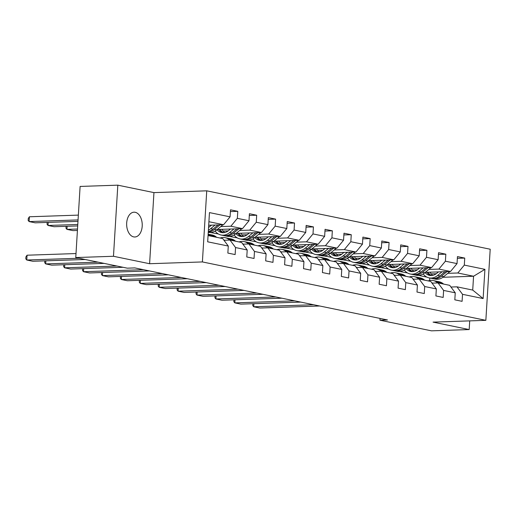 <?xml version="1.0" encoding="UTF-8"?>
<svg xmlns="http://www.w3.org/2000/svg" width="516" height="516" viewBox="0 0 516 516"><rect width="100%" height="100%" fill="white"/><g stroke="black" fill="none" stroke-linecap="round" stroke-linejoin="round"><path stroke-width="0.77" d="M133.689 236.896A12.41 7.792 88.1 0 0 134.857 236.992A12.41 7.792 88.1 0 0 142.235 225.26A12.41 7.792 88.1 0 0 135.192 212.289A12.41 7.792 88.1 0 0 134.018 212.192A12.41 7.792 88.1 0 0 126.646 223.925A12.41 7.792 88.1 0 0 133.689 236.896M117.822 185.167L113.475 256.278L149.601 263.721L153.949 192.61L117.822 185.167L80.109 186.437L75.762 257.555L127.291 268.165L134.831 267.914L387.49 319.965L379.95 320.217L431.479 330.833L469.186 329.563L469.715 320.881M153.949 192.61L206.742 190.823L490.2 249.222L485.853 320.333L202.395 261.935L206.742 190.823M208.058 235.554L222.725 238.573L228.285 246.055L227.859 253.072L235.135 254.569L235.56 247.557L247.203 249.957L246.771 256.968L254.046 258.471L254.472 251.453L266.114 253.853L265.682 260.864L272.958 262.367L273.39 255.349L285.025 257.748L284.6 264.76L291.875 266.262L292.301 259.245L303.943 261.644L303.511 268.655L310.787 270.158L311.213 263.141L322.855 265.54L322.423 272.558L329.698 274.054L330.13 267.036L341.766 269.436L341.34 276.453L348.61 277.95L349.042 270.932L360.678 273.332L360.252 280.349L367.527 281.846L367.953 274.835L379.595 277.227L379.163 284.245L386.439 285.741L386.865 278.73L398.507 281.123L398.075 288.141L405.35 289.637L405.782 282.626L417.418 285.019L416.993 292.037L424.268 293.533L424.694 286.522L436.336 288.921L435.904 295.932L443.18 297.435L443.605 290.418L455.247 292.817L454.815 299.828L462.091 301.331L462.523 294.314L483.131 298.558L484.917 269.346L473.565 276.241L457.802 272.99L447.753 273.332M228.285 246.055L207.677 241.81L209.464 212.598L230.071 216.843L230.504 209.831L237.779 211.328L230.394 211.579M484.917 269.346L464.31 265.101L464.735 258.084L457.46 256.587L457.034 263.599L445.392 261.206L445.824 254.188L438.548 252.692L438.123 259.703L426.48 257.31L426.913 250.292L419.637 248.796L419.205 255.807L407.569 253.408L407.995 246.396L400.719 244.894L400.293 251.911L388.651 249.512L389.083 242.501L381.808 240.998L381.382 248.015L369.74 245.616L370.172 238.605L362.896 237.102L362.464 244.12L350.828 241.72L351.254 234.709L343.985 233.206L343.553 240.224L331.917 237.824L332.343 230.807L325.067 229.31L324.641 236.328L312.999 233.929L313.431 226.911L306.156 225.415L305.73 232.432L294.088 230.033L294.52 223.015L287.244 221.519L286.812 228.53L275.176 226.137L275.602 219.119L268.326 217.623L267.901 224.634L256.259 222.241L256.691 215.224L249.415 213.727L248.989 220.738L237.347 218.345L237.779 211.328M247.203 249.957L241.636 242.468L230.001 240.069L223.989 240.275M208.587 226.988L209.303 226.963M220.79 226.576L230.845 226.234L242.481 228.633L217.275 229.485M230.001 240.069L235.56 247.557M237.347 218.345L230.845 226.234M248.989 220.738L242.481 228.633M266.114 253.853L260.548 246.364L248.912 243.971L242.901 244.171M214.675 231.316L215.34 231.291M223.138 231.033L228.214 230.858M239.708 230.471L249.757 230.13L261.399 232.529L236.193 233.38M218.358 233.98L210.483 232.529M248.912 243.971L254.472 251.453M256.259 222.241L249.757 230.13M267.901 224.634L261.399 232.529M285.025 257.748L279.466 250.26L267.823 247.867L261.818 248.067M233.587 235.212L234.251 235.193M242.049 234.928L247.125 234.754M258.619 234.367L268.668 234.025L280.311 236.425L255.104 237.276M237.27 237.882L229.394 236.425M267.823 247.867L273.39 255.349M275.176 226.137L268.668 234.025M286.812 228.53L280.311 236.425M303.943 261.644L298.377 254.162L286.735 251.763L280.73 251.963M252.505 239.108L253.162 239.089M260.967 238.824L266.043 238.65M277.531 238.263L287.586 237.921L299.222 240.321L274.015 241.172M256.181 241.778L248.306 240.321M286.735 251.763L292.301 259.245M294.088 230.033L287.586 237.921M305.73 232.432L299.222 240.321M322.855 265.54L317.288 258.058L305.653 255.659L299.641 255.859M271.416 243.004L272.08 242.984M279.878 242.72L284.955 242.546M296.448 242.159L306.498 241.817L318.133 244.216L292.927 245.068M275.093 245.674L267.217 244.216M305.653 255.659L311.213 263.141M312.999 233.929L306.498 241.817M324.641 236.328L318.133 244.216M341.766 269.436L336.206 261.954L324.564 259.554L318.553 259.754M290.327 246.9L290.992 246.88M298.79 246.616L303.866 246.442M315.36 246.055L325.409 245.719L337.051 248.112L311.845 248.964M294.01 249.57L286.135 248.112M324.564 259.554L330.13 267.036M331.917 237.824L325.409 245.719M343.553 240.224L337.051 248.112M360.678 273.332L355.118 265.85L343.475 263.45L337.47 263.657M309.245 250.795L309.903 250.776M317.701 250.512L322.777 250.344M334.271 249.95L344.327 249.615L355.963 252.008L330.756 252.859M312.922 253.466L305.046 252.008M343.475 263.45L349.042 270.932M350.828 241.72L344.327 249.615M362.464 244.12L355.963 252.008M379.595 277.227L374.029 269.745L362.393 267.346L356.382 267.552M328.157 254.698L328.821 254.672M336.619 254.407L341.695 254.24M353.183 253.846L363.238 253.511L374.874 255.91L349.667 256.762M331.833 257.361L323.958 255.91M362.393 267.346L367.953 274.835M369.74 245.616L363.238 253.511M381.382 248.015L374.874 255.91M398.507 281.123L392.94 273.641L381.305 271.242L375.293 271.448M347.068 258.593L347.732 258.568M355.53 258.303L360.607 258.135M372.101 257.748L382.15 257.407L393.792 259.806L368.585 260.657M350.751 261.257L342.869 259.806M381.305 271.242L386.865 278.73M388.651 249.512L382.15 257.407M400.293 251.911L393.792 259.806M417.418 285.019L411.858 277.537L400.216 275.138L394.211 275.344M365.979 262.489L366.644 262.463M374.442 262.199L379.518 262.031M391.012 261.644L401.061 261.302L412.703 263.702L387.497 264.553M369.662 265.153L361.787 263.702M400.216 275.138L405.782 282.626M407.569 253.408L401.061 261.302M419.205 255.807L412.703 263.702M436.336 288.921L430.77 281.433L419.127 279.04L413.123 279.24M384.897 266.385L385.555 266.359M393.36 266.101L398.436 265.927M409.923 265.54L419.979 265.198L431.615 267.598L406.408 268.449M388.574 269.049L380.698 267.598M419.127 279.04L424.694 286.522M426.48 257.31L419.979 265.198M438.123 259.703L431.615 267.598M455.247 292.817L449.681 285.329L438.045 282.936L432.034 283.136M403.809 270.281L404.473 270.261M412.271 269.997L417.347 269.823M428.841 269.436L438.89 269.094L450.526 271.493L425.319 272.345M407.485 272.945L399.61 271.493M438.045 282.936L443.605 290.418M445.392 261.206L438.89 269.094M457.034 263.599L450.526 271.493M483.131 298.558L472.721 290.076L456.957 286.832L450.945 287.031M422.72 274.177L423.384 274.157M431.183 273.893L436.259 273.719M426.906 277.118L418.528 275.389M442.928 277.273L473.565 276.241L472.721 290.076M456.957 286.832L462.523 294.314M464.31 265.101L457.802 272.99M113.475 256.278L75.762 257.555M149.601 263.721L202.395 261.935M485.853 320.333L433.059 322.119L469.186 329.563M380.06 318.437L379.95 320.217M429.654 280.504L429.802 278.021M208.69 225.24L223.57 224.737L208.909 221.712M230.071 216.843L223.57 224.737M464.735 258.084L457.357 258.335M445.824 254.188L438.439 254.44M426.913 250.292L419.527 250.544M407.995 246.396L400.616 246.642M389.083 242.501L381.705 242.746M370.172 238.605L362.787 238.85M351.254 234.709L343.875 234.954M332.343 230.807L324.964 231.058M313.431 226.911L306.046 227.163M294.52 223.015L287.135 223.267M275.602 219.119L268.223 219.371M256.691 215.224L249.312 215.475M319.688 305.994L259.787 308.02L253.724 306.768L253.911 303.685M443.612 284.084L443.276 283.8A14.829 11.416 -78.4 0 0 439.187 281.775L436.884 281.304A14.829 11.416 -78.4 0 0 436.155 281.181M437.684 282.942L437.22 282.549A14.829 11.416 -78.4 0 0 433.13 280.53A14.829 11.416 -78.4 0 0 428.17 280.897M313.625 304.75L253.724 306.768L252.756 305.582L252.872 303.718M433.059 283.103A12.313 9.475 -78.4 0 0 432.621 283A12.313 9.475 -78.4 0 0 431.847 282.878M441.309 283.606L440.974 283.323A14.829 11.416 -78.4 0 0 436.884 281.304M433.13 280.53L435.433 281.001A14.829 11.416 101.6 0 1 439.522 283.026L439.858 283.31M438.484 271.9L436.704 273.37A12.313 9.475 101.6 0 1 429.589 275.402A12.313 9.475 101.6 0 1 425.055 272.564M442.057 271.777L437.652 275.421A14.829 11.416 101.6 0 1 429.08 277.872A14.829 11.416 101.6 0 1 423.197 273.906M449.952 271.513L443.715 276.673A14.829 11.416 101.6 0 1 435.143 279.117L432.84 278.646A14.829 11.416 -78.4 0 0 441.412 276.195L446.953 271.616M432.756 275.363A12.313 9.475 101.6 0 1 430.034 272.184M445.056 271.68L439.955 275.899A14.829 11.416 101.6 0 1 431.389 278.343L429.08 277.872M426.809 272.293A12.313 9.475 -78.4 0 0 430.763 275.544M432.118 278.466A14.829 11.416 -78.4 0 0 432.84 278.646M431.524 275.538A12.313 9.475 101.6 0 1 428.041 272.255M300.776 302.099L240.869 304.124L234.812 302.873L234.999 299.79M424.7 280.182L424.365 279.898A14.829 11.416 -78.4 0 0 420.276 277.879L417.973 277.408A14.829 11.416 -78.4 0 0 417.238 277.286M418.773 279.046L418.302 278.653A14.829 11.416 -78.4 0 0 414.213 276.634A14.829 11.416 -78.4 0 0 409.259 277.002M294.713 300.854L234.812 302.873L233.845 301.686L233.961 299.822M414.142 279.208A12.313 9.475 -78.4 0 0 413.709 279.098A12.313 9.475 -78.4 0 0 412.929 278.982M422.398 279.711L422.062 279.427A14.829 11.416 -78.4 0 0 417.973 277.408M414.213 276.634L416.522 277.105A14.829 11.416 101.6 0 1 420.605 279.124L420.94 279.408M281.859 298.203L221.957 300.228L215.894 298.977L216.088 295.887M405.789 276.286L405.453 276.002A14.829 11.416 -78.4 0 0 401.364 273.983L399.062 273.512A14.829 11.416 -78.4 0 0 398.326 273.39M399.861 275.151L399.39 274.757A14.829 11.416 -78.4 0 0 395.301 272.738A14.829 11.416 -78.4 0 0 390.348 273.106M275.802 296.952L215.894 298.977L214.933 297.79L215.049 295.926M395.23 275.312A12.313 9.475 -78.4 0 0 394.792 275.202A12.313 9.475 -78.4 0 0 394.018 275.086M403.486 275.815L403.151 275.531A14.829 11.416 -78.4 0 0 399.062 273.512M395.301 272.738L397.604 273.209A14.829 11.416 101.6 0 1 401.693 275.228L402.029 275.512M419.566 268.004L417.792 269.475A12.313 9.475 101.6 0 1 410.678 271.506A12.313 9.475 101.6 0 1 406.144 268.668M423.146 267.881L418.74 271.526A14.829 11.416 101.6 0 1 410.168 273.977A14.829 11.416 101.6 0 1 404.286 270.01M431.034 267.617L424.803 272.777A14.829 11.416 101.6 0 1 416.231 275.221L413.929 274.751A14.829 11.416 -78.4 0 0 422.501 272.3L428.035 267.72M413.845 271.468A12.313 9.475 101.6 0 1 411.117 268.288M426.145 267.785L421.043 272.003A14.829 11.416 101.6 0 1 412.471 274.447L410.168 273.977M407.892 268.397A12.313 9.475 -78.4 0 0 411.845 271.648M413.206 274.57A14.829 11.416 -78.4 0 0 413.929 274.751M412.607 271.642A12.313 9.475 101.6 0 1 409.13 268.359M400.655 264.108L398.881 265.579A12.313 9.475 101.6 0 1 391.767 267.611A12.313 9.475 101.6 0 1 387.232 264.772M404.228 263.986L399.829 267.63A14.829 11.416 101.6 0 1 391.257 270.074A14.829 11.416 101.6 0 1 385.375 266.114M412.123 263.721L405.886 268.881A14.829 11.416 101.6 0 1 397.32 271.326L395.017 270.848A14.829 11.416 -78.4 0 0 403.583 268.404L409.123 263.818M394.933 267.572A12.313 9.475 101.6 0 1 392.205 264.392M407.227 263.882L402.132 268.107A14.829 11.416 101.6 0 1 393.56 270.552L391.257 270.074M388.98 264.502A12.313 9.475 -78.4 0 0 392.934 267.752M394.295 270.668A14.829 11.416 -78.4 0 0 395.017 270.848M393.695 267.746A12.313 9.475 101.6 0 1 390.219 264.463M262.947 294.307L203.046 296.332L196.983 295.081L197.17 291.991M386.877 272.39L386.542 272.106A14.829 11.416 -78.4 0 0 382.453 270.087L380.144 269.616A14.829 11.416 -78.4 0 0 379.415 269.494M380.95 271.255L380.479 270.861A14.829 11.416 -78.4 0 0 376.39 268.842A14.829 11.416 -78.4 0 0 371.43 269.21M256.884 293.056L196.983 295.081L196.022 293.894L196.132 292.03M376.319 271.41A12.313 9.475 -78.4 0 0 375.88 271.306A12.313 9.475 -78.4 0 0 375.106 271.19M384.568 271.919L384.233 271.635A14.829 11.416 -78.4 0 0 380.144 269.616M376.39 268.842L378.692 269.313A14.829 11.416 101.6 0 1 382.782 271.332L383.117 271.616M244.036 290.411L184.128 292.437L178.072 291.185L178.259 288.096M367.96 268.494L367.624 268.21A14.829 11.416 -78.4 0 0 363.535 266.192L361.232 265.721A14.829 11.416 -78.4 0 0 360.497 265.598M362.032 267.359L361.561 266.966A14.829 11.416 -78.4 0 0 357.478 264.94A14.829 11.416 -78.4 0 0 352.518 265.314M237.973 289.16L178.072 291.185L177.104 289.998L177.22 288.134M357.401 267.514A12.313 9.475 -78.4 0 0 356.969 267.411A12.313 9.475 -78.4 0 0 356.195 267.294M365.657 268.023L365.322 267.74A14.829 11.416 -78.4 0 0 361.232 265.721M357.478 264.94L359.781 265.418A14.829 11.416 101.6 0 1 363.87 267.436L364.206 267.72M225.124 286.515L165.217 288.541L159.154 287.289L159.347 284.2M349.048 264.598L348.713 264.315A14.829 11.416 -78.4 0 0 344.623 262.296L342.321 261.818A14.829 11.416 -78.4 0 0 341.586 261.702M343.121 263.463L342.65 263.063A14.829 11.416 -78.4 0 0 338.56 261.044A14.829 11.416 -78.4 0 0 333.607 261.418M219.061 285.264L159.154 287.289L158.193 286.103L158.309 284.239M338.49 263.618A12.313 9.475 -78.4 0 0 338.051 263.515A12.313 9.475 -78.4 0 0 337.277 263.399M346.746 264.121L346.41 263.837A14.829 11.416 -78.4 0 0 342.321 261.818M338.56 261.044L340.863 261.522A14.829 11.416 101.6 0 1 344.952 263.541L345.288 263.824M381.743 260.212L379.963 261.683A12.313 9.475 101.6 0 1 372.849 263.715A12.313 9.475 101.6 0 1 368.314 260.877M385.317 260.09L380.911 263.734A14.829 11.416 101.6 0 1 372.346 266.179A14.829 11.416 101.6 0 1 366.463 262.218M393.211 259.825L386.974 264.985A14.829 11.416 101.6 0 1 378.402 267.43L376.1 266.953A14.829 11.416 -78.4 0 0 384.672 264.508L390.212 259.922M376.016 263.676A12.313 9.475 101.6 0 1 373.294 260.496M388.316 259.987L383.214 264.205A14.829 11.416 101.6 0 1 374.648 266.656L372.346 266.179M370.069 260.606A12.313 9.475 -78.4 0 0 374.023 263.857M375.377 266.772A14.829 11.416 -78.4 0 0 376.1 266.953M374.784 263.85A12.313 9.475 101.6 0 1 371.301 260.561M362.832 256.317L361.052 257.787A12.313 9.475 101.6 0 1 353.937 259.812A12.313 9.475 101.6 0 1 349.403 256.981M366.405 256.194L362 259.838A14.829 11.416 101.6 0 1 353.428 262.283A14.829 11.416 101.6 0 1 347.545 258.322M374.3 255.93L368.063 261.083A14.829 11.416 101.6 0 1 359.491 263.534L357.188 263.057A14.829 11.416 -78.4 0 0 365.76 260.612L371.301 256.026M357.104 259.78A12.313 9.475 101.6 0 1 354.382 256.6M369.404 256.091L364.302 260.309A14.829 11.416 101.6 0 1 355.73 262.76L353.428 262.283M351.157 256.71A12.313 9.475 -78.4 0 0 355.111 259.961M356.466 262.876A14.829 11.416 -78.4 0 0 357.188 263.057M355.866 259.954A12.313 9.475 101.6 0 1 352.389 256.665M343.914 252.421L342.14 253.885A12.313 9.475 101.6 0 1 335.026 255.917A12.313 9.475 101.6 0 1 330.492 253.079M347.487 252.298L343.088 255.942A14.829 11.416 101.6 0 1 334.516 258.387A14.829 11.416 101.6 0 1 328.634 254.427M355.382 252.027L349.151 257.187A14.829 11.416 101.6 0 1 340.579 259.638L338.277 259.161A14.829 11.416 -78.4 0 0 346.842 256.716L352.383 252.13M338.193 255.884A12.313 9.475 101.6 0 1 335.465 252.705M350.493 252.195L345.391 256.413A14.829 11.416 101.6 0 1 336.819 258.864L334.516 258.387M332.24 252.814A12.313 9.475 -78.4 0 0 336.193 256.065M337.554 258.98A14.829 11.416 -78.4 0 0 338.277 259.161M336.954 256.059A12.313 9.475 101.6 0 1 333.478 252.769M206.207 282.62L146.305 284.639L140.242 283.394L140.429 280.304M330.137 260.703L329.801 260.419A14.829 11.416 -78.4 0 0 325.712 258.4L323.409 257.923A14.829 11.416 -78.4 0 0 322.674 257.806M324.209 259.567L323.738 259.167A14.829 11.416 -78.4 0 0 319.649 257.149A14.829 11.416 -78.4 0 0 314.689 257.523M200.144 281.368L140.242 283.394L139.281 282.207L139.391 280.336M319.578 259.722A12.313 9.475 -78.4 0 0 319.14 259.619A12.313 9.475 -78.4 0 0 318.366 259.503M327.834 260.225L327.499 259.941A14.829 11.416 -78.4 0 0 323.409 257.923M319.649 257.149L321.952 257.626A14.829 11.416 101.6 0 1 326.041 259.645L326.376 259.929M325.003 248.519L323.222 249.989A12.313 9.475 101.6 0 1 316.115 252.021A12.313 9.475 101.6 0 1 311.58 249.183M328.576 248.402L324.171 252.047A14.829 11.416 101.6 0 1 315.605 254.491A14.829 11.416 101.6 0 1 309.723 250.531M336.471 248.131L330.234 253.292A14.829 11.416 101.6 0 1 321.668 255.743L319.359 255.265A14.829 11.416 -78.4 0 0 327.931 252.821L333.471 248.235M319.281 251.989A12.313 9.475 101.6 0 1 316.553 248.809M331.575 248.299L326.48 252.518A14.829 11.416 101.6 0 1 317.908 254.969L315.605 254.491M313.328 248.918A12.313 9.475 -78.4 0 0 317.282 252.169M318.643 255.085A14.829 11.416 -78.4 0 0 319.359 255.265M318.043 252.163A12.313 9.475 101.6 0 1 314.56 248.873M187.295 278.724L127.394 280.743L121.331 279.498L121.518 276.408M311.219 256.807L310.884 256.523A14.829 11.416 -78.4 0 0 306.794 254.504L304.492 254.027A14.829 11.416 -78.4 0 0 303.763 253.911M305.291 255.672L304.827 255.272A14.829 11.416 -78.4 0 0 300.738 253.253A14.829 11.416 -78.4 0 0 295.778 253.627M181.232 277.473L121.331 279.498L120.363 278.311L120.48 276.441M300.667 255.826A12.313 9.475 -78.4 0 0 300.228 255.723A12.313 9.475 -78.4 0 0 299.454 255.607M308.916 256.329L308.581 256.046A14.829 11.416 -78.4 0 0 304.492 254.027M300.738 253.253L303.04 253.73A14.829 11.416 101.6 0 1 307.13 255.749L307.465 256.033M306.091 244.623L304.311 246.093A12.313 9.475 101.6 0 1 297.197 248.125A12.313 9.475 101.6 0 1 292.662 245.287M309.665 244.507L305.259 248.151A14.829 11.416 101.6 0 1 296.687 250.595A14.829 11.416 101.6 0 1 290.805 246.635M317.559 244.236L311.322 249.396A14.829 11.416 101.6 0 1 302.75 251.847L300.447 251.369A14.829 11.416 -78.4 0 0 309.02 248.925L314.56 244.339M300.364 248.086A12.313 9.475 101.6 0 1 297.642 244.913M312.664 244.403L307.562 248.622A14.829 11.416 101.6 0 1 298.996 251.066L296.687 250.595M294.417 245.023A12.313 9.475 -78.4 0 0 298.371 248.273M299.725 251.189A14.829 11.416 -78.4 0 0 300.447 251.369M299.132 248.26A12.313 9.475 101.6 0 1 295.649 244.977M168.384 274.822L108.476 276.847L102.42 275.602L102.607 272.512M292.308 252.911L291.972 252.627A14.829 11.416 -78.4 0 0 287.883 250.608L285.58 250.131A14.829 11.416 -78.4 0 0 284.845 250.015M286.38 251.776L285.909 251.376A14.829 11.416 -78.4 0 0 281.82 249.357A14.829 11.416 -78.4 0 0 276.866 249.725M162.321 273.577L102.42 275.602L101.452 274.409L101.568 272.545M281.749 251.931A12.313 9.475 -78.4 0 0 281.317 251.827A12.313 9.475 -78.4 0 0 280.536 251.711M290.005 252.434L289.67 252.15A14.829 11.416 -78.4 0 0 285.58 250.131M281.82 249.357L284.129 249.834A14.829 11.416 101.6 0 1 288.212 251.853L288.547 252.137M287.173 240.727L285.4 242.198A12.313 9.475 101.6 0 1 278.285 244.229A12.313 9.475 101.6 0 1 273.751 241.391M290.753 240.611L286.348 244.249A14.829 11.416 101.6 0 1 277.776 246.7A14.829 11.416 101.6 0 1 271.893 242.733M298.641 240.34L292.411 245.5A14.829 11.416 101.6 0 1 283.839 247.944L281.536 247.474A14.829 11.416 -78.4 0 0 290.108 245.023L295.642 240.443M281.452 244.191A12.313 9.475 101.6 0 1 278.724 241.017M293.752 240.508L288.65 244.726A14.829 11.416 101.6 0 1 280.078 247.17L277.776 246.7M275.499 241.12A12.313 9.475 -78.4 0 0 279.453 244.371M280.814 247.293A14.829 11.416 -78.4 0 0 281.536 247.474M280.214 244.365A12.313 9.475 101.6 0 1 276.737 241.082M149.466 270.926L89.565 272.951L83.502 271.706L83.695 268.617M273.396 249.015L273.061 248.731A14.829 11.416 -78.4 0 0 268.971 246.713L266.669 246.235A14.829 11.416 -78.4 0 0 265.934 246.119M267.469 247.88L266.998 247.48A14.829 11.416 -78.4 0 0 262.908 245.461A14.829 11.416 -78.4 0 0 257.955 245.829M143.409 269.681L83.502 271.706L82.541 270.513L82.657 268.649M262.838 248.035A12.313 9.475 -78.4 0 0 262.399 247.932A12.313 9.475 -78.4 0 0 261.625 247.815M271.094 248.538L270.758 248.254A14.829 11.416 -78.4 0 0 266.669 246.235M262.908 245.461L265.211 245.939A14.829 11.416 101.6 0 1 269.3 247.957L269.636 248.241M268.262 236.831L266.488 238.302A12.313 9.475 101.6 0 1 259.374 240.333A12.313 9.475 101.6 0 1 254.84 237.495M271.835 236.709L267.436 240.353A14.829 11.416 101.6 0 1 258.864 242.804A14.829 11.416 101.6 0 1 252.982 238.837M279.73 236.444L273.493 241.604A14.829 11.416 101.6 0 1 264.927 244.049L262.625 243.578A14.829 11.416 -78.4 0 0 271.19 241.127L276.731 236.547M262.541 240.295A12.313 9.475 101.6 0 1 259.812 237.115M274.835 236.612L269.739 240.83A14.829 11.416 101.6 0 1 261.167 243.275L258.864 242.804M256.587 237.225A12.313 9.475 -78.4 0 0 260.541 240.475M261.902 243.397A14.829 11.416 -78.4 0 0 262.625 243.578M261.302 240.469A12.313 9.475 101.6 0 1 257.826 237.186M123.014 267.288L70.653 269.055L64.59 267.804L64.777 264.721M254.485 245.119L254.149 244.836A14.829 11.416 -78.4 0 0 250.06 242.81L247.751 242.339A14.829 11.416 -78.4 0 0 247.022 242.217M248.557 243.978L248.086 243.584A14.829 11.416 -78.4 0 0 243.997 241.565A14.829 11.416 -78.4 0 0 239.037 241.933M116.951 266.037L64.59 267.804L63.629 266.617L63.739 264.753M243.926 244.139A12.313 9.475 -78.4 0 0 243.488 244.036A12.313 9.475 -78.4 0 0 242.714 243.913M252.176 244.642L251.84 244.358A14.829 11.416 -78.4 0 0 247.751 242.339M243.997 241.565L246.3 242.036A14.829 11.416 101.6 0 1 250.389 244.055L250.724 244.339M249.351 232.935L247.57 234.406A12.313 9.475 101.6 0 1 240.456 236.438A12.313 9.475 101.6 0 1 235.922 233.6M67.132 226.279L66.938 229.368L77.51 229.014M252.924 232.813L248.519 236.457A14.829 11.416 101.6 0 1 239.953 238.908A14.829 11.416 101.6 0 1 234.07 234.941M260.819 232.548L254.582 237.708A14.829 11.416 101.6 0 1 246.009 240.153L243.707 239.682A14.829 11.416 -78.4 0 0 252.279 237.231L257.819 232.651M77.419 230.465L73.001 230.62L66.938 229.368L65.977 228.182L66.093 226.318M243.623 236.399A12.313 9.475 101.6 0 1 240.901 233.219M255.923 232.716L250.821 236.934A14.829 11.416 101.6 0 1 242.256 239.379L239.953 238.908M237.676 233.329A12.313 9.475 -78.4 0 0 241.63 236.58M242.984 239.501A14.829 11.416 -78.4 0 0 243.707 239.682M242.391 236.573A12.313 9.475 101.6 0 1 238.908 233.29M104.103 263.392L51.735 265.16L45.679 263.908L45.866 260.825M235.567 241.217L235.232 240.933A14.829 11.416 -78.4 0 0 231.142 238.914L228.84 238.444A14.829 11.416 -78.4 0 0 228.104 238.321M229.639 240.082L229.169 239.688A14.829 11.416 -78.4 0 0 225.086 237.67A14.829 11.416 -78.4 0 0 220.126 238.037M98.04 262.141L45.679 263.908L44.711 262.721L44.828 260.857M225.008 240.243A12.313 9.475 -78.4 0 0 224.576 240.134A12.313 9.475 -78.4 0 0 223.802 240.017M233.264 240.746L232.929 240.462A14.829 11.416 -78.4 0 0 228.84 238.444M225.086 237.67L227.388 238.14A14.829 11.416 101.6 0 1 231.478 240.159L231.813 240.443M230.439 229.04L228.659 230.51A12.313 9.475 101.6 0 1 221.545 232.542A12.313 9.475 101.6 0 1 217.01 229.704M48.214 222.383L48.027 225.473L77.787 224.466M234.012 228.917L229.607 232.561A14.829 11.416 101.6 0 1 221.035 235.006A14.829 11.416 101.6 0 1 215.153 231.045M241.907 228.653L235.67 233.812A14.829 11.416 101.6 0 1 227.098 236.257L224.795 235.786A14.829 11.416 -78.4 0 0 233.367 233.335L238.908 228.756M77.697 225.924L54.09 226.718L48.027 225.473L47.066 224.286L47.175 222.415M224.712 232.503A12.313 9.475 101.6 0 1 221.99 229.323M237.012 228.814L231.91 233.039A14.829 11.416 101.6 0 1 223.338 235.483L221.035 235.006M218.765 229.433A12.313 9.475 -78.4 0 0 222.719 232.684M224.073 235.606A14.829 11.416 -78.4 0 0 224.795 235.786M223.473 232.677A12.313 9.475 101.6 0 1 219.997 229.394M85.185 259.496L32.824 261.264L26.761 260.012L27.058 255.207L25.916 256.904L25.8 258.826L26.761 260.012L79.122 258.245M216.655 237.321L216.32 237.037A14.829 11.416 -78.4 0 0 212.231 235.019L209.928 234.548A14.829 11.416 -78.4 0 0 209.193 234.425M210.593 236.076L210.257 235.793A14.829 11.416 -78.4 0 0 208.129 234.419M76.007 253.556L27.058 255.207M214.353 236.85L214.017 236.567A14.829 11.416 -78.4 0 0 209.928 234.548M208.142 234.18L208.47 234.245A14.829 11.416 101.6 0 1 212.56 236.264L212.895 236.547M211.521 225.144L209.748 226.614A12.313 9.475 101.6 0 1 208.554 227.472M78.361 215.114L29.406 216.772L29.115 221.577L78.064 219.919M215.095 225.021L210.696 228.665A14.829 11.416 101.6 0 1 208.387 230.188M222.989 224.757L216.759 229.917A14.829 11.416 101.6 0 1 208.251 232.374M77.974 221.377L35.178 222.822L29.115 221.577L28.154 220.39L28.27 218.468L29.406 216.772M218.1 224.918L212.998 229.143A14.829 11.416 101.6 0 1 208.303 231.529M208.277 232.045A14.829 11.416 -78.4 0 0 214.45 229.439L219.99 224.853M440.974 283.323L443.276 283.8M437.22 282.549L439.522 283.026M439.955 275.899L437.652 275.421M443.715 276.673L441.412 276.195M422.062 279.427L424.365 279.898M418.302 278.653L420.605 279.124M403.151 275.531L405.453 276.002M399.39 274.757L401.693 275.228M421.043 272.003L418.74 271.526M424.803 272.777L422.501 272.3M402.132 268.107L399.829 267.63M405.886 268.881L403.583 268.404M384.233 271.635L386.542 272.106M380.479 270.861L382.782 271.332M365.322 267.74L367.624 268.21M361.561 266.966L363.87 267.436M346.41 263.837L348.713 264.315M342.65 263.063L344.952 263.541M383.214 264.205L380.911 263.734M386.974 264.985L384.672 264.508M364.302 260.309L362 259.838M368.063 261.083L365.76 260.612M345.391 256.413L343.088 255.942M349.151 257.187L346.842 256.716M327.499 259.941L329.801 260.419M323.738 259.167L326.041 259.645M326.48 252.518L324.171 252.047M330.234 253.292L327.931 252.821M308.581 256.046L310.884 256.523M304.827 255.272L307.13 255.749M307.562 248.622L305.259 248.151M311.322 249.396L309.02 248.925M289.67 252.15L291.972 252.627M285.909 251.376L288.212 251.853M288.65 244.726L286.348 244.249M292.411 245.5L290.108 245.023M270.758 248.254L273.061 248.731M266.998 247.48L269.3 247.957M269.739 240.83L267.436 240.353M273.493 241.604L271.19 241.127M251.84 244.358L254.149 244.836M248.086 243.584L250.389 244.055M250.821 236.934L248.519 236.457M254.582 237.708L252.279 237.231M232.929 240.462L235.232 240.933M229.169 239.688L231.478 240.159M231.91 233.039L229.607 232.561M235.67 233.812L233.367 233.335M214.017 236.567L216.32 237.037M210.257 235.793L212.56 236.264M212.998 229.143L210.696 228.665M216.759 229.917L214.45 229.439"/></g></svg>

